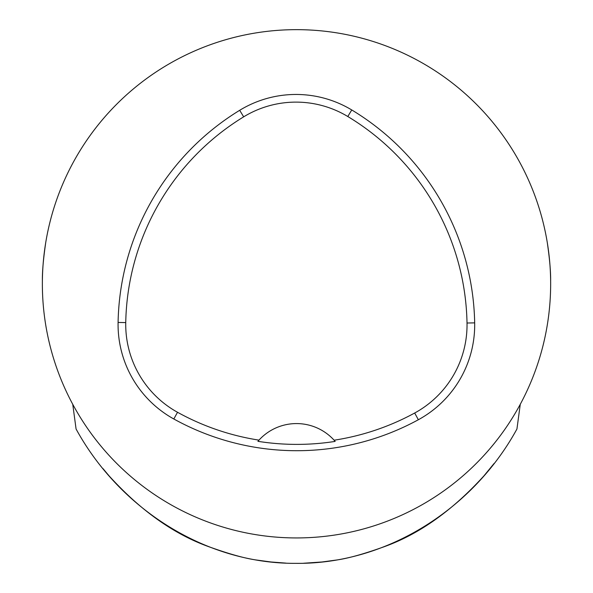<?xml version="1.0" encoding="UTF-8"?>
<svg xmlns="http://www.w3.org/2000/svg" width="593" height="593" viewBox="0 0 593 593"><rect width="100%" height="100%" fill="white"/><g stroke="black" fill="none" stroke-linecap="round" stroke-linejoin="round"><path stroke-width="0.89" d="M303.631 563.239L322.043 561.979L334.912 560.237C346.497 558.836 362.783 554.388 383.767 546.872C418.903 534.352 452.289 510.684 483.925 475.882L494.073 463.489M102.952 468.566L109.09 475.882C140.726 510.684 174.112 534.352 209.255 546.872C230.232 554.381 246.518 558.836 258.111 560.237L270.979 561.979L285.893 563.113M520.269 404.285L516.94 428.998C473.614 508.379 387.466 564.284 295.966 563.35C204.859 563.936 119.178 508.008 76.074 428.998L72.746 404.285M550.638 280.919A254.145 254.145 0 0 1 297.945 537.933A254.145 254.145 0 0 1 42.362 283.795A254.145 254.145 0 0 1 295.069 29.657A254.145 254.145 0 0 1 550.638 280.919C550.778 271.638 549.652 258.83 547.272 242.478M45.743 242.478C43.363 258.83 42.236 271.646 42.385 280.919M118.089 322.451A254.145 254.145 0 0 1 239.691 110.298A108.008 108.008 0 0 1 351.745 109.957A254.145 254.145 0 0 1 474.674 322.874A108.008 108.008 0 0 1 418.347 419.748A254.145 254.145 0 0 1 173.816 418.984A108.008 108.008 0 0 1 118.089 322.451L125.746 322.592A246.48 246.48 0 0 1 243.679 116.836A100.35 100.35 0 0 1 347.794 116.517A246.48 246.48 0 0 1 467.017 323.015A100.35 100.35 0 0 1 414.685 413.017A246.48 246.48 0 0 1 334.111 440.206L335.164 441.4A247.822 247.822 0 0 1 257.918 441.325L258.971 440.132A246.48 246.48 0 0 1 177.529 412.276A100.35 100.35 0 0 1 125.746 322.592M258.971 440.132A50.828 50.828 0 0 1 334.111 440.206M258.259 440.925A50.828 50.828 0 0 1 258.681 440.451M334.4 440.525A50.828 50.828 0 0 1 334.823 440.999M243.679 116.836L239.691 110.298M347.794 116.517L351.745 109.957M467.017 323.015L474.674 322.874M414.685 413.017L418.347 419.748M177.529 412.276L173.816 418.984"/></g></svg>
